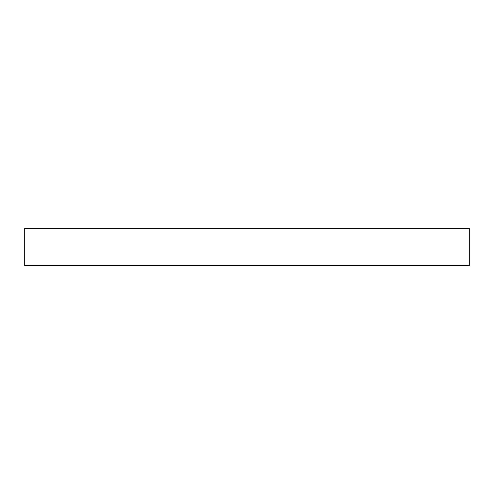 <?xml version="1.0" encoding="UTF-8"?>
<svg xmlns="http://www.w3.org/2000/svg" width="494" height="494" viewBox="0 0 494 494"><rect width="100%" height="100%" fill="white"/><g stroke="black" fill="none" stroke-linecap="round" stroke-linejoin="round"><path stroke-width="0.74" d="M24.7 228.475L24.7 265.525L469.3 265.525L469.3 228.475L24.7 228.475L469.3 228.475L469.3 265.525L24.7 265.525L24.7 228.475"/></g></svg>
